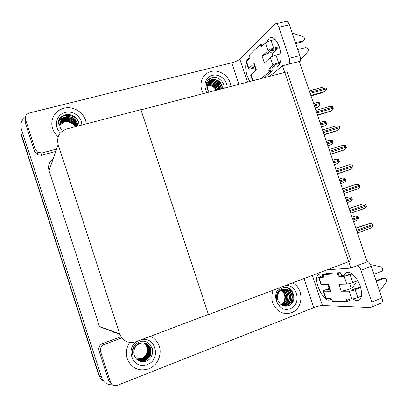 <?xml version="1.0" encoding="UTF-8"?>
<svg xmlns="http://www.w3.org/2000/svg" width="407" height="407" viewBox="0 0 407 407"><rect width="100%" height="100%" fill="white"/><g stroke="black" fill="none" stroke-linecap="round" stroke-linejoin="round"><path stroke-width="0.61" d="M282.514 65.751L350.834 268.101L367.18 261.864L299.323 61.442L282.514 65.751L269.617 76.343M350.834 268.101L327.248 269.775M208.002 314.565L208.465 314.616L140.99 109.849L287.093 71.795L350.941 260.831L208.465 314.616M112.378 384.788C107.168 384.941 103.607 382.575 101.684 377.686L21.266 128.704C20.035 123.977 21.383 120.177 25.315 117.297M208.399 314.418L140.929 109.651L66.779 128.958C59.386 131.68 56.512 136.884 58.155 144.571L119.699 334.132C123.031 341.249 128.464 343.788 136.004 341.738L208.399 314.418M103.368 380.896C101.358 379.594 99.969 377.782 99.191 375.458L20.884 132.936L20.864 126.948M113.044 333.023L114.855 332.351M53.083 159.076C49.125 162.027 47.772 165.898 49.018 170.691L99.537 326.724L119.699 334.132M101.684 377.686L99.191 375.458L20.884 132.936L21.266 128.704M99.191 375.458L98.804 375.112L20.823 133.593L20.884 132.936M352.004 217.038L355.214 216.051L357.901 216.326L358.587 218.066L358.745 218.808L357.097 220.34L353.561 221.637M355.759 228.124L369.449 223.468L372.247 223.764L372.96 225.559L373.117 226.328L371.449 227.869L357.412 233.013M266.799 42.079L269.154 38.151C272.873 36.203 276.282 39.158 279.375 47.019C281.903 56.074 281.461 62.51 278.042 66.316C276.735 67.313 275.285 67.348 273.682 66.427M86.218 123.896C85.699 113.655 74.074 105.433 63.909 108.267C58.466 109.768 54.726 113.07 52.691 118.178C50.534 125.295 52.366 131.497 58.191 136.788C52.366 131.497 50.534 125.295 52.691 118.178C54.726 113.07 58.466 109.768 63.909 108.267C74.074 105.433 85.699 113.655 86.218 123.896M230.901 86.426C230.301 76.908 219.907 69.007 211.096 71.484L208.532 72.41C201.17 75.702 198.626 86.086 203.439 93.585C198.626 86.086 201.17 75.702 208.532 72.41L211.096 71.484C219.907 69.007 230.301 76.908 230.901 86.426M272.054 53.51L276.475 49.537L276.328 48.377M269.749 51.196L276.475 49.537M35.114 149.186L25.524 119.531L25.203 122.461L34.626 151.618L35.114 149.186L37.856 152.416L42.16 152.925L41.555 155.286L55.749 151.455M41.555 155.286L37.322 154.792L34.626 151.618M255.728 70.574L255.357 68.635M276.038 23.748L285.439 21.561C286.93 20.798 288.253 21.881 289.408 24.817L278.831 27.3C277.676 24.349 276.373 23.25 274.928 24.008L239.794 59.117L247.507 82.102M289.718 63.904L289.316 58.313L299.852 55.642L289.408 24.817M299.852 55.642C300.692 58.481 300.631 60.75 299.669 62.459M289.316 58.313L278.831 27.3M249.847 81.492C246.128 75.025 244.902 68.452 246.174 61.783L246.454 61.325L248.825 68.381L254.182 63.426L253.851 64.164M246.23 61.589L248.051 58.567L249.893 58.003M238.929 84.341L231.715 62.815L29.248 113.029C26.084 114.153 24.842 116.316 25.524 119.531M56.593 149.043L42.16 152.925M231.715 62.815C235.378 61.808 238.07 60.577 239.794 59.117M351.745 289.977L356.954 287.922L351.088 287.998M357.112 288.202L356.954 287.922M344.098 275.264L345.187 273.356C348.453 269.2 357 276.312 360.195 286.269C362.082 292.343 362.021 296.723 360.007 299.404C358.267 301.185 355.942 301.017 353.037 298.896M148.733 368.828C158.842 365.16 163.395 351.312 157.545 342.516C155.779 339.723 153.419 337.647 150.463 336.284C153.419 337.647 155.779 339.723 157.545 342.516C163.395 351.312 158.842 365.16 148.733 368.828C139.382 371.606 132.382 368.671 127.742 360.017C132.382 368.671 139.382 371.606 148.733 368.828M291.585 312.591C303.576 308.496 304.115 288.232 292.496 282.89C304.115 288.232 303.576 308.496 291.585 312.591C287.24 314.184 283.043 313.716 278.988 311.187C283.043 313.716 287.24 314.184 291.585 312.591M288.517 288.131L289.692 289.275M98.998 350.722L108.649 380.576L110.434 382.112L100.61 351.734L98.972 350.646C98.316 347.4 99.491 345.055 102.493 343.6L120.955 336.731M329.171 288.207L327.523 284.574M366.946 261.157C368.722 261.793 370.141 263.517 371.215 266.331L360.984 270.268C360.195 268.081 359.096 266.483 357.697 265.481M312.362 275.397L322.471 305.53L370.482 307.504L371.662 307C372.42 305.972 372.446 304.334 371.739 302.075L381.919 297.944L371.215 266.331M381.919 297.944C382.626 300.188 382.585 301.826 381.797 302.859L371.662 307M371.739 302.075L360.984 270.268M331.15 298.779L330.932 299.043C325.366 305.759 312.083 280.199 318.111 274.725C319.505 273.356 321.393 273.585 323.779 275.417M129.701 342.44C126.048 348.036 125.392 353.897 127.742 360.017C125.392 353.897 126.048 348.036 129.701 342.44M273.163 290.191C270.192 298.733 272.135 305.733 278.988 311.187C272.135 305.733 270.192 298.733 273.163 290.191M121.8 337.912L104.161 344.485C101.114 345.965 99.919 348.356 100.585 351.658L100.61 351.734M110.434 382.112C111.793 385.205 114.113 386.284 117.384 385.348L313.741 307.636L303.998 278.551M322.471 305.53C320.248 305.586 317.338 306.288 313.741 307.636M345.584 198.077L348.779 197.054L351.455 197.303L352.136 199.033L352.294 199.781L350.6 201.358L347.115 202.6M339.173 179.146L342.358 178.098L345.019 178.312L345.35 179.009L345.858 180.789L344.124 182.412L340.684 183.598M334.284 164.703L337.657 163.502L339.433 161.833L339.275 161.08L338.599 159.361L335.948 159.178L332.758 160.19M349.104 208.465L362.8 203.861L365.578 204.126L366.29 205.917L366.448 206.685L364.357 208.46L350.717 213.237M342.46 188.848L356.156 184.295L358.928 184.529L359.63 186.309L359.793 187.083L357.712 188.884L344.037 193.503M337.383 173.855L351.343 169.21L353.154 167.516L352.63 165.68L352.284 164.967L349.532 164.769L335.806 169.2M330.764 154.309L344.47 149.852L346.525 147.995L346.001 146.159L345.66 145.452L342.918 145.284L329.156 149.557M270.38 57.535C271.662 56.542 273.524 55.708 275.977 55.026L278.561 62.683C276.109 63.375 274.242 64.199 272.949 65.161L270.38 57.535L264.352 62.902L262.072 56.13L268.045 50.61L265.476 42.994L261.559 46.769L260.348 45.691L260.002 44.668L263.166 43.905L263.502 44.902M275.977 55.026L280.861 53.81M297.797 49.578L305.565 47.639C308.013 47.909 308.806 49.186 307.941 51.465L301.791 58.374L300.442 58.974M272.924 56.08L271.922 53.114C271.657 52.493 270.07 52.64 267.17 53.556C264.815 54.385 263.115 55.245 262.072 56.13M267.17 53.556L271.25 49.822L279.558 47.583M295.467 42.71L303.246 40.797L301.658 42.14L295.767 43.59M265.476 42.994C266.738 41.952 268.595 41.092 271.047 40.425L273.626 48.072L279.258 46.688M273.626 48.072C271.179 48.748 269.317 49.593 268.045 50.61M250.727 75.336L250.982 74.807L252.956 80.683M254.182 63.426L256.39 69.989L250.982 74.807M248.825 68.381L248.54 68.824C248.621 69.185 249.425 69.185 250.951 68.819L255.067 67.776M252.075 67.394L252.177 67.694L254.818 67.028M252.177 67.694L251.826 67.623L254.263 65.385M264.352 77.717L272.324 71.077L271.978 70.06L272.115 67.76L276.149 64.342L280.082 63.166M255.54 80.011L256.898 78.851L257.845 79.411M271.047 40.425L275.122 39.443M292.333 33.45L293.35 33.46L302.859 36.482C304.95 37.897 305.138 39.316 303.418 40.746L303.246 40.797M260.002 44.668L249.628 54.813L249.883 58.018L246.454 61.325M246.21 61.9L248.54 68.824M261.284 78.515L269.169 71.891L272.324 71.077M269.169 71.891L268.829 70.869L268.956 68.569L272.949 65.161M278.561 62.683L280.382 62.22M272.405 54.538L274.934 55.327M301.658 42.14L302.777 41.29M300.447 59.442L301.791 58.374M360.399 286.91L352.264 289.972L346.866 290.013L341.239 291.224L338.909 284.295L346.764 284.101L344.139 276.302L339.021 276.546L337.535 274.852L337.184 273.804L340.247 272.634L326.455 273.458L323.494 274.583L323.824 277.172L319.052 277.508L321.479 284.727L328.525 284.549L330.784 291.264L330.118 291.03M349.16 291.193C350.763 291.102 352.767 290.603 355.179 289.708L357.824 297.553C355.418 298.458 353.403 298.942 351.79 299.008L349.16 291.193L341.239 291.224M355.179 289.708L360.597 287.566M376.307 281.364L383.826 278.393L385.22 278.424C386.665 279.355 386.991 280.611 386.202 282.188L380.347 290.257L379.522 290.863M376.088 280.718L381.786 278.469L383.826 278.393M344.139 276.302L350.127 274.75L352.772 282.58L357.677 280.667M373.921 274.328L381.451 271.388C383.206 269.917 383.15 268.432 381.278 266.931L371.703 264.738L370.604 264.876M352.772 282.58C350.361 283.47 348.361 283.979 346.764 284.101M329.818 290.135L326.928 290.16M329.416 288.939L326.857 289.937M330.784 291.264L323.214 291.198C323.092 290.954 323.769 290.537 325.239 289.952L329.238 288.4M321.479 284.727L320.991 284.569M323.687 291.295L326.114 298.524L330.738 298.611L332.137 300.3L332.478 301.302L346.576 301.684L349.628 300.463L349.155 298.957M323.992 276.292L322.298 276.378M351.582 273.56L347.247 275.107L342.089 275.366L340.603 273.677L340.247 272.634M326.114 298.524L325.605 298.321M356.222 281.237L355.835 283.018L352.172 287.983M350.127 274.75L352.152 273.972M337.184 273.804L323.494 274.583M321.016 284.646L318.595 277.442L323.489 275.193M318.595 277.442L319.052 277.508M323.835 275.585L322.237 276.19M346.576 301.684L346.235 299.048L351.79 299.008M357.824 297.553L361.401 296.123M382.977 278.429L381.786 278.469M349.659 283.582L351.083 287.795C351.185 288.278 349.781 289.016 346.866 290.013M216.142 90.273C214.057 86.655 211.096 85.053 207.26 85.465M207.372 92.557C202.564 86.386 205.387 76.887 212.403 75.397C219.251 73.423 227.284 80.052 227.065 87.429M222.548 88.604C221.769 82.199 218.401 79.187 212.434 79.569C207.997 80.301 205.906 83.089 206.161 87.927C205.652 85.195 206.125 82.758 207.585 80.622L209.717 78.673L212.418 77.589C218.127 76.185 224.705 82.005 224.033 88.217M222.288 88.67C221.418 82.372 218.05 79.426 212.184 79.828L209.056 81.568M221.23 88.95C220.024 83.074 216.677 80.377 211.187 80.861L208.593 82.122M221.5 88.879C220.37 82.896 217.017 80.138 211.437 80.601L208.699 81.98M220.126 89.235C218.64 83.801 215.328 81.349 210.2 81.878L208.186 82.733M220.406 89.164C218.986 83.618 215.664 81.105 210.444 81.624L208.282 82.575M218.981 89.535C217.267 84.539 214.011 82.326 209.218 82.891L207.835 83.389M219.271 89.459C217.608 84.356 214.341 82.082 209.463 82.641L207.916 83.221M217.791 89.845C215.903 85.292 212.719 83.308 208.252 83.893L207.55 84.101M218.096 89.764C216.244 85.104 213.039 83.064 208.491 83.644L207.616 83.918M216.565 90.161C214.555 86.075 211.477 84.31 207.331 84.875M216.875 90.084C214.881 85.862 211.767 84.051 207.529 84.641L207.382 84.676M212.434 79.569L211.37 79.93C207.758 81.868 206.497 84.987 207.585 89.286L209.056 92.119M220.034 89.26C218.793 85.348 216.275 82.835 212.479 81.721M207.962 80.164L209.961 78.917L207.875 80.26M220.034 88.706C218.88 85.419 216.743 83.16 213.624 81.914M74.903 126.496C72.283 122.675 68.727 121.23 64.245 122.166L59.737 125.051M60.414 132.901C53.261 126.658 56.247 114.377 65.283 112.485C73.163 110.246 82.122 117.109 81.787 125.051M77.691 126.119C78.047 120.228 71.663 115.318 66.071 116.794C60.76 117.72 58.094 120.828 58.079 126.119C57.662 123.687 58.028 121.423 59.183 119.327L59.961 118.152C61.462 116.402 63.37 115.267 65.695 114.749C72.288 113.136 79.655 119.124 78.917 125.799M77.605 126.139C77.818 120.319 71.505 115.578 65.99 117.023C63.868 117.542 62.19 118.717 60.948 120.548L60.099 122.359M77.208 126.246C75.819 120.05 71.978 117.282 65.68 117.938C63.568 118.457 61.9 119.627 60.663 121.449L59.971 122.817M77.31 126.216C76.012 119.902 72.161 117.063 65.756 117.715C63.645 118.228 61.971 119.399 60.735 121.225L60.002 122.7M76.75 126.363C75.051 120.65 71.261 118.147 65.369 118.849C63.273 119.363 61.61 120.528 60.384 122.339L59.87 123.275M76.872 126.333C75.244 120.497 71.439 117.928 65.451 118.62C63.344 119.139 61.681 120.304 60.455 122.12L59.895 123.163M76.236 126.496C74.288 121.271 70.564 119.017 65.069 119.744C62.978 120.258 61.325 121.418 60.104 123.224L59.798 123.743M76.368 126.46C74.476 121.113 70.737 118.798 65.14 119.521C63.049 120.034 61.396 121.194 60.17 123.006L59.814 123.626M75.671 126.643C73.519 121.902 69.887 119.897 64.764 120.635C62.688 121.144 61.04 122.298 59.824 124.099L59.753 124.211M75.819 126.608C73.713 121.744 70.055 119.678 64.84 120.411C62.759 120.925 61.111 122.08 59.895 123.881L59.763 124.094M75.051 126.806C72.756 122.543 69.226 120.777 64.469 121.51L61.823 122.66L59.732 124.69M75.209 126.765C72.945 122.38 69.388 120.558 64.54 121.291C62.551 121.785 60.948 122.873 59.737 124.573M59.737 125.102L64.245 122.166M66.071 116.794C63.884 117.379 62.19 118.59 60.989 120.426C59.676 122.604 59.397 124.939 60.155 127.442L62.276 131.14M61.36 116.789L59.157 119.424L58.333 121.317M78.47 122.029C75.31 114.113 62.77 112.764 58.913 120.218M284.132 301.317C285.714 296.713 284.697 292.969 281.079 290.094M285.399 285.572C297.471 283.903 301.882 304.655 290.247 308.582C278.912 313.711 269.836 294.337 280.357 287.474M282.606 287.866C292.75 283.699 299.043 302.35 288.166 305.83C283.364 306.939 279.93 305.036 277.864 300.132C276.694 295.116 278.23 291.534 282.463 289.387C278.215 290.842 276.287 294.21 276.674 299.491C276.134 296.657 276.562 294.037 277.95 291.631L279.996 289.321L282.606 287.866M283.954 305.743L286.742 305.27C293.152 303.21 293.671 292.664 287.902 289.83C285.973 288.812 284.045 288.67 282.122 289.392M282.346 305.454L287.088 305.286C293.508 303.225 294.022 292.669 288.248 289.83C286.319 288.807 284.386 288.665 282.463 289.387M283.272 305.662L285.368 305.204C291.753 303.159 292.272 292.664 286.528 289.845L283.267 288.955M283.44 305.688L285.709 305.225C292.104 303.169 292.618 292.664 286.869 289.84C284.946 288.828 283.028 288.68 281.11 289.402L277.35 292.801M282.6 305.52L284.01 305.143C290.369 303.108 290.883 292.664 285.165 289.855L283.277 289.128M282.768 305.56L284.351 305.158C290.715 303.118 291.229 292.664 285.505 289.855L283.445 289.092M282.031 305.291L282.667 305.082C288.995 303.057 289.509 292.664 283.816 289.87L281.924 289.143M282.163 305.357L283.002 305.097C289.336 303.067 289.855 292.664 284.152 289.865L282.092 289.107M281.481 304.965C287.688 302.818 288.08 292.638 282.478 289.881L281.944 289.611M281.624 305.057L281.664 305.036C287.973 303.017 288.492 292.664 282.814 289.881L282.107 289.535M280.906 304.558C286.477 301.872 286.396 292.653 281.278 289.967M281.049 304.67C286.828 302.086 286.793 292.531 281.486 289.891L281.446 289.87M282.901 305.693L283.272 305.693M289.652 305.153C294.938 300.717 293.635 291.046 287.958 288.192L286.757 287.576M277.594 304.054L280.067 306.217M290.206 304.797C295.09 300.224 293.63 290.964 288.131 288.187M141.453 339.682C155.82 336.238 161.401 359.651 147.324 364.494C133.532 370.629 124.099 348.189 137.515 341.168M139.647 341.931C151.536 337.077 158.262 357.198 145.747 361.268C140.227 362.591 136.381 360.597 134.208 355.286C133.028 349.842 134.905 345.894 139.845 343.442C134.742 345.207 132.255 348.992 132.387 354.797C131.858 351.719 132.433 348.85 134.112 346.189C135.546 344.159 137.388 342.74 139.647 341.931M137.927 360.063C140.242 361.136 142.567 361.248 144.897 360.393C150.559 357.361 152.228 352.905 149.908 347.018C147.456 343.269 144.042 342.053 139.667 343.376M136.131 358.796C138.767 361.024 141.753 361.584 145.08 360.48C150.748 357.448 152.422 352.981 150.097 347.09C147.639 343.335 144.226 342.119 139.845 343.442M137.586 359.874C139.799 360.785 141.992 360.836 144.164 360.032C149.801 357.02 151.46 352.584 149.155 346.733L145.268 343.193M137.668 359.92C139.911 360.872 142.135 360.938 144.348 360.124C149.99 357.107 151.653 352.666 149.344 346.805L145.36 343.223M137.256 359.666C139.362 360.429 141.422 360.434 143.442 359.681C149.048 356.685 150.702 352.274 148.407 346.449L144.892 343.091M137.337 359.722C139.469 360.521 141.565 360.536 143.625 359.768C149.237 356.766 150.895 352.35 148.596 346.52L144.984 343.116M136.935 359.447L142.73 359.33C148.306 356.349 149.954 351.963 147.67 346.169L144.51 343.009M137.011 359.503L140.003 359.981L142.908 359.417C148.494 356.43 150.142 352.04 147.853 346.24L144.607 343.03M136.625 359.218L142.023 358.984C147.573 356.018 149.211 351.653 146.937 345.889L144.129 342.943M136.701 359.274L142.196 359.071C147.756 356.1 149.394 351.729 147.12 345.96L144.226 342.959M136.325 358.969L141.321 358.638C146.846 355.693 148.474 351.348 146.215 345.614L143.747 342.898M136.396 359.03L141.494 358.725C147.024 355.774 148.657 351.424 146.393 345.685L143.844 342.908M139.138 343.172L134.987 346.449M151.048 357.036C152.737 353.988 153.042 350.803 151.959 347.486M327.9 145.848L331.212 144.633L333.023 142.913L332.86 142.155L332.188 140.451L329.553 140.298L326.353 141.275M321.53 127.025L324.781 125.804L326.623 124.033L326.46 123.27L325.788 121.576L323.168 121.454L319.958 122.395M315.171 108.247L318.126 107.153L320.238 105.189L319.729 103.403L319.403 102.737L316.794 102.64L313.578 103.551M324.16 134.798L337.683 130.484L339.906 128.51L339.743 127.727L339.046 125.972L336.319 125.839L322.517 129.955M317.567 115.329L331.1 111.08L333.308 109.066L333.14 108.277L332.448 106.532L329.731 106.43L315.898 110.389M310.989 95.894L320.182 93.345L324.527 91.712L326.719 89.657L326.19 87.815L325.859 87.129L323.158 87.062L309.284 90.868M58.155 144.571L49.018 170.691M119.587 333.806L99.445 326.46M353.022 220.039L358.587 218.066M352.671 219.007L358.236 217.033M352.05 217.17L355.214 216.051M356.863 231.385L372.96 225.559M356.501 230.311L372.598 224.496M355.84 228.368L369.449 223.468M102.493 343.6L104.161 344.485M346.555 200.946L352.136 199.033M346.204 199.913L351.785 198M345.604 198.138L348.779 197.054M340.104 181.888L345.696 180.036M339.753 180.856L345.35 179.009M334.264 164.637L337.454 163.614M333.664 162.866L339.275 161.08M333.313 161.838L338.924 160.053M350.147 211.554L366.29 205.917M349.786 210.48L365.929 204.853M349.15 208.603L362.8 203.861M343.447 191.758L359.63 186.309M343.086 190.69L359.269 185.246M342.47 188.879L356.156 184.295M337.372 173.814L351.083 169.348M336.757 172.003L352.986 166.743M336.396 170.935L352.63 165.68M330.718 154.161L344.47 149.852M330.082 152.289L346.357 147.212M329.721 151.226L346.001 146.159M260.348 45.691L263.471 44.933M268.829 70.869L271.978 70.06M268.956 68.569L272.115 67.76M339.021 276.546L342.089 275.366M337.535 274.852L340.603 273.677M346.22 300.636L349.277 299.415M217.664 89.876L217.084 88.874M327.854 145.711L331.054 144.724M327.238 143.885L332.86 142.155M326.887 142.857L332.514 141.132M321.459 126.821L324.664 125.87M320.823 124.939L326.46 123.27M320.472 123.911L326.114 122.253M318.36 107.005L315.069 107.947L318.289 107.051M314.418 106.029L320.075 104.426M314.072 105.006L319.729 103.403M324.074 134.549L337.866 130.398M323.423 132.621L339.743 127.727M323.061 131.553L339.382 126.669M317.45 114.978L331.278 110.979M316.773 112.983L333.14 108.277M316.417 111.925L332.778 107.224M310.836 95.447L324.7 91.6M310.139 93.391L326.546 88.868M309.783 92.333L326.19 87.815M353.551 221.601L357.097 220.34M357.397 232.967L371.449 227.869M41.331 155.342L41.931 152.981M37.322 154.792L37.856 152.416M248.051 58.567L249.745 58.15M269.154 38.151L271.901 37.49M100.585 351.658L98.972 350.646M318.111 274.725L320.431 273.85M345.187 273.356L348.189 272.202M347.105 202.559L350.6 201.358M340.669 183.557L344.124 182.412M334.249 164.596L337.657 163.502M350.702 213.192L364.733 208.277M344.022 193.457L358.028 188.726M337.352 173.764L351.343 169.21M330.703 154.116L344.668 149.74M301.836 42.089L303.418 40.746M300.447 59.173L300.798 58.898M250.692 75.229L252.554 80.79M255.947 70.386L253.805 64.016M346.235 299.048L346.581 298.906M323.214 291.198L325.636 298.407M330.153 291.137L327.945 284.564M210.399 80.942L210.149 81.197M209.412 81.965L209.167 82.219M288.248 289.83L287.902 289.83M286.869 289.84L286.528 289.845M285.505 289.855L285.165 289.855M284.152 289.865L283.816 289.87M282.814 289.881L282.478 289.881M327.844 145.67L331.212 144.633M321.449 126.791L324.781 125.804M324.064 134.508L338.014 130.311M317.44 114.947L331.379 110.918M310.826 95.421L324.761 91.565"/></g></svg>
